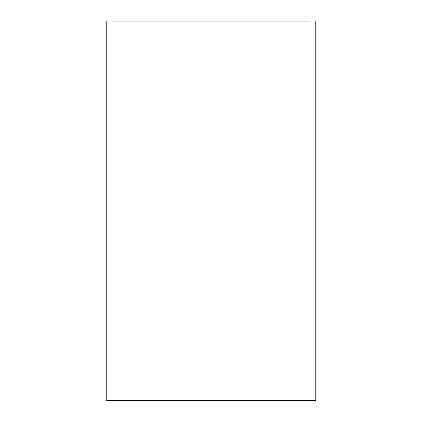<?xml version="1.0" encoding="UTF-8"?>
<svg xmlns="http://www.w3.org/2000/svg" width="422" height="422" viewBox="0 0 422 422"><rect width="100%" height="100%" fill="white"/><g stroke="black" fill="none" stroke-linecap="round" stroke-linejoin="round"><path stroke-width="0.63" d="M309.722 21.1L112.009 21.1M310.196 21.1L112.732 21.1M315.772 21.1L315.772 400.462L315.772 21.1M315.772 400.462L315.334 400.9L106.666 400.9A0.438 0.438 -179.9 0 1 106.228 400.462L106.228 21.1L106.228 400.462L315.772 400.462A0.438 0.438 180 0 1 315.334 400.9M211 400.462L211 400.9M106.228 400.462L106.666 400.9"/></g></svg>
